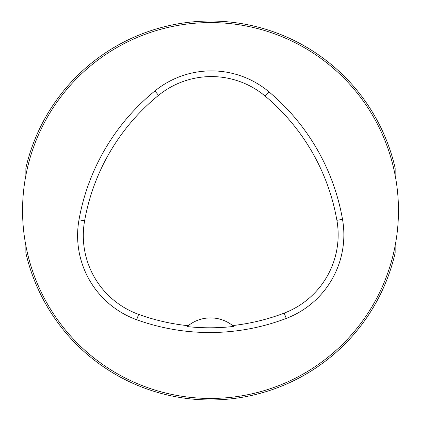 <?xml version="1.0" encoding="UTF-8"?>
<svg xmlns="http://www.w3.org/2000/svg" width="421" height="421" viewBox="0 0 421 421"><rect width="100%" height="100%" fill="white"/><g stroke="black" fill="none" stroke-linecap="round" stroke-linejoin="round"><path stroke-width="0.63" d="M187.145 326.58A210.079 210.079 0 0 0 233.692 326.422L232.645 325.565A35.801 35.801 180 0 0 188.182 325.717L187.145 326.58A35.801 35.801 180 0 1 233.692 326.422M395.156 252.9A189.45 189.45 180 0 1 25.865 252.9L25.865 245.638A187.961 187.961 0 0 0 395.156 245.638L395.156 252.9M188.182 325.717A209.111 209.111 180 0 1 138.62 314.376A83.805 83.805 180 0 1 84.605 220.82A209.111 209.111 180 0 1 158.512 95.367A83.805 83.805 180 0 1 265.209 96.141A209.111 209.111 180 0 1 336.9 220.315A83.805 83.805 180 0 1 284.217 313.098A209.111 209.111 180 0 1 232.645 325.565M286.248 318.423A214.81 214.81 180 0 1 136.683 319.734A89.505 89.505 180 0 1 78.995 219.82A214.81 214.81 180 0 1 154.917 90.947A89.505 89.505 180 0 1 268.866 91.773A214.81 214.81 180 0 1 342.51 219.33A89.505 89.505 180 0 1 286.248 318.423L284.217 313.098M22.555 210.5A187.961 187.961 180 0 1 395.156 175.362A187.961 187.961 180 0 1 228.156 397.629A187.961 187.961 180 0 1 22.555 210.5M395.156 175.362L395.156 168.1A189.45 189.45 180 0 0 25.865 168.1L25.865 175.346M138.62 314.376L136.683 319.734M84.605 220.82L78.995 219.82M336.9 220.315L342.51 219.33M265.209 96.141L268.866 91.773M158.512 95.367L154.917 90.947"/></g></svg>
